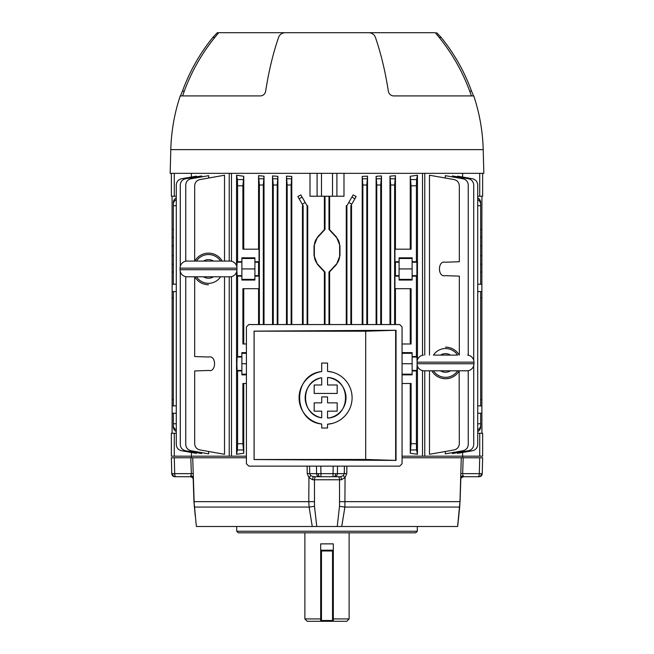 <?xml version="1.0" encoding="UTF-8"?>
<svg xmlns="http://www.w3.org/2000/svg" width="654" height="654" viewBox="0 0 654 654"><rect width="100%" height="100%" fill="white"/><g stroke="black" fill="none" stroke-linecap="round" stroke-linejoin="round"><path stroke-width="0.98" d="M320.681 621.3L320.681 543.875L333.319 543.875L333.319 620.507L332.534 620.507L332.534 550.987L321.466 550.987L321.466 620.507L332.534 620.507L332.534 621.3L321.466 621.3L332.534 621.3A0.793 0.793 0 0 0 333.319 620.507L333.319 621.3L307.249 621.3L304.878 618.929L320.681 618.929M333.319 618.929L349.122 618.929L349.122 532.814M349.122 618.929L346.751 621.3L333.319 621.3M321.466 550.194L332.534 550.194L321.466 550.194A0.793 0.793 0 0 0 320.681 550.987A0.793 0.793 0 0 1 321.466 550.194L321.466 550.987L320.681 550.987M333.319 550.987A0.793 0.793 0 0 0 332.534 550.194L332.534 550.987L333.319 550.987M320.681 620.507A0.793 0.793 0 0 0 321.466 621.3A0.793 0.793 0 0 1 320.681 620.507L321.466 620.507L321.466 621.3M415.723 532.814L238.277 532.814L236.699 531.236L417.301 531.236L415.723 532.814M236.699 526.495L236.699 531.236M417.301 526.495L417.301 531.236M309.587 466.13L309.694 473.643L335.666 473.659A3.164 1.758 -90 0 1 333.916 476.717L313.495 476.717A3.164 0.826 -90 0 0 312.669 479.766L308.95 477.624L307.233 473.61L307.127 466.13M333.164 466.13L333.033 476.717L340.505 476.717L334.496 476.717A3.164 2.918 90 0 0 337.415 473.643L344.306 473.643L343.285 475.646L345.05 477.624L344.895 507.071L341.731 526.495L337.235 526.495L339.508 506.253L339.524 479.766L314.476 479.766L314.492 506.253L316.765 526.495L196.388 526.495L196.944 526.495L196.388 526.495L194.025 501.651L308.778 501.651L308.95 477.624L310.715 475.646L313.495 476.717M316.454 466.13L316.585 473.643A3.164 2.918 90 0 0 319.504 476.717L315.898 476.717A3.164 1.422 -90 0 0 314.476 479.766L312.669 479.766M478.09 476.717L463.58 476.717L478.09 476.717A3.164 1.21 -90 0 0 479.3 473.643L482.227 473.643L482.644 457.759L463.187 457.759L462.664 473.643L479.3 473.643L479.717 457.759M478.802 476.717L478.802 476.717A3.164 2.624 -90 0 0 481.426 473.659M318.334 473.659A3.164 1.758 -90 0 0 320.084 476.717L320.967 476.717L320.836 466.13M175.198 476.717L175.91 476.717L175.198 476.717A3.164 2.624 -90 0 1 172.574 473.659L174.7 473.643A3.164 1.21 90 0 0 175.91 476.717L191.344 476.717M174.929 476.717A3.164 3.164 0 0 1 171.773 473.643L171.356 457.759L171.773 473.643L172.574 473.659M191.303 456.173L191.409 457.759M246.411 457.759L192.717 457.759L194.303 506.907A9.483 1.267 -6 0 0 194.401 507.071L309.105 507.071L308.778 501.651L314.288 501.651M457.056 526.495L457.612 526.495L459.975 501.651L461.274 457.759L402.055 457.759M462.697 456.173L462.591 457.759M346.873 466.13L346.767 473.61L345.05 477.624L341.331 479.766L339.524 479.766A3.164 1.422 -90 0 0 338.102 476.717L340.505 476.717A3.164 0.826 -90 0 1 341.331 479.766M312.269 526.495L309.105 507.071A9.483 0.973 -7.7 0 0 314.492 506.253M457.612 526.495L341.731 526.495M337.235 526.495L316.765 526.495M335.666 473.659L337.415 473.643L337.546 466.13M462.656 476.717L463.58 476.717L462.754 474.771M461.274 457.759L463.187 457.759M338.102 476.717L333.033 476.717M171.356 457.759L192.726 457.759M339.508 506.253A9.483 0.973 7.7 0 0 344.895 507.071L459.599 507.071A9.483 1.267 6 0 0 459.697 506.907L459.975 501.651L339.712 501.651M460.064 501.667L460.849 477.624A3.164 2.224 174.4 0 1 463.073 475.646M192.93 478.278L193.11 478.891C193.421 478.18 192.521 477.461 190.42 476.717A3.164 3.049 -90 0 1 190.428 476.717L190.927 475.646A3.164 2.224 -174.4 0 1 193.151 477.624L193.936 501.667L195.284 516.374M193.249 473.61L191.336 473.643L190.927 475.646M309.694 473.643L310.715 475.646L309.694 473.643L307.233 473.61M460.89 478.385A3.164 3.049 90 0 1 463.58 476.717C461.479 477.461 460.579 478.18 460.89 478.891M479.071 476.717A3.164 3.164 0 0 0 482.227 473.643M460.751 473.61L462.664 473.643M340.505 476.717L343.285 475.646M346.767 473.61L344.306 473.643L344.413 466.13M471.395 95.909C463.424 72.504 451.374 51.437 435.237 32.7L368.406 32.7M180.455 95.909L182.441 91.168A185.221 184.518 90 0 1 212.828 37.441L217.324 32.7L218.763 32.7C202.626 51.437 190.576 72.504 182.605 95.909M217.324 32.7L285.594 32.7M483.208 149.627A185.221 185.221 0 0 0 473.766 95.909L393.291 95.909C390.61 95.558 388.958 93.98 388.329 91.168A185.221 78.276 -90 0 0 375.437 37.441C374.513 34.825 372.502 33.24 369.404 32.7L284.596 32.7C281.498 33.24 279.495 34.817 278.563 37.441A185.221 78.276 -90 0 0 265.671 91.168C265.05 93.98 263.399 95.558 260.709 95.909L180.234 95.909A185.221 185.221 0 0 0 170.792 149.627L170.171 173.335L483.829 173.335L483.208 149.627L170.792 149.627M469.719 91.168L471.559 91.168L473.545 95.909M471.559 91.168A185.221 184.518 90 0 0 441.172 37.441L439.202 37.441M436.676 32.7L441.172 37.441M222.213 261.077A15.802 15.802 0 0 0 194.794 261.077M230.625 261.077A7.112 7.112 0 0 1 236.944 268.14L180.063 268.14A7.112 7.112 0 0 1 186.382 261.077L230.625 261.077M180.063 268.14L180.063 269.718L236.944 269.718L236.944 268.14M180.063 269.718A7.112 7.112 0 0 0 186.382 276.789L230.625 276.789A7.112 7.112 0 0 0 236.944 269.718M194.794 276.789A15.802 15.802 0 0 0 208.503 284.735M459.231 355.089A15.802 15.802 0 0 0 445.521 347.143M431.812 370.802A15.802 15.802 0 0 0 459.231 370.802M433.553 355.089L457.498 355.089M467.643 355.089A7.112 7.112 0 0 1 473.97 362.161L417.08 362.161A7.112 7.112 0 0 1 423.4 355.089M417.08 362.161L417.08 363.738L473.97 363.738L473.97 362.161M417.08 363.738A7.112 7.112 0 0 0 423.4 370.802L467.643 370.802A7.112 7.112 0 0 0 473.97 363.738M321.703 417.832C300.219 414.938 300.186 380.653 321.703 377.75A20.413 20.413 0 0 0 321.703 417.832L321.703 411.17L314.182 411.17L314.182 402.864L321.703 402.864L321.703 396.929L327.556 396.929L327.556 402.864L337.17 402.864L337.17 411.17L327.556 411.17L327.556 418.11A20.413 20.413 0 0 0 327.556 377.472L327.556 384.993L337.17 384.993L337.17 393.43L314.182 393.43L314.182 384.993L321.703 384.993L321.703 377.75M365.692 459.476L365.692 331.21L254.12 331.169L254.12 459.509L365.692 459.476L396.038 460.408L396.038 330.27L254.079 331.128L254.079 459.558L396.038 460.408M321.703 424.013C292.354 421.364 292.273 374.26 321.703 371.562A26.512 26.512 0 0 0 321.703 424.013L321.703 428.027L327.556 428.027L327.556 424.225A26.512 26.512 0 0 0 352.097 397.787A26.512 26.512 0 0 0 327.556 371.349L332.436 372.175M246.411 326.918L246.411 463.76L248.782 466.13L399.684 466.13L402.055 463.76L402.055 326.918L399.684 324.548L248.782 324.548L246.411 326.918M365.692 331.21L396.038 330.27M332.445 423.4L327.556 424.225M327.556 371.349L327.556 363.06L321.703 363.06L321.703 371.562M327.556 377.472C351.427 378.47 351.492 417.08 327.556 418.11M480.649 229.44L481.875 229.423L481.875 291.504L480.649 291.545M477.722 405.823L480.649 405.921L480.649 291.537L477.722 291.627M481.875 291.504L481.875 413.173L477.722 413.303M481.875 413.173L481.933 433.267M477.722 423.784L480.649 423.784L480.649 413.205L481.875 413.189M480.649 297.872L481.875 297.84M236.887 270.642L237.108 275.645L237.598 276.135L237.598 356.536L237.108 357.027L236.879 363.738L237.108 370.45L237.598 370.941L237.598 443.723L242.904 443.723L243.746 453.238L236.552 454.285L236.552 272.056M246.411 363.738L241.874 363.738L241.874 374.848L246.411 374.848M246.411 343.988L242.904 343.988L242.904 288.684L259.058 288.684L259.058 276.135L254.905 276.135L254.905 268.933L241.874 268.933L241.874 261.731L237.598 261.731L237.108 262.221L236.887 267.216M259.058 276.135L258.567 275.645L258.567 262.221L254.905 262.221L254.905 257.823L241.874 257.823L241.874 261.731M254.905 276.135L254.905 280.043L241.874 280.043L241.874 268.933M243.746 383.489L243.746 453.238M236.552 265.81L236.552 175.223L243.746 176.269L243.746 249.182M258.567 249.182L258.567 175.656L264.02 176.179L264.02 324.548M302.467 324.548L302.467 205.724L303.137 205.724L297.832 196.535L300.848 194.917L307.094 205.724L307.094 324.548M307.094 205.724L307.732 205.724L307.732 324.548M286.477 324.548L286.477 176.139L291.782 176.408L291.782 324.548M272.53 324.548L272.53 175.926L277.893 176.318L277.893 324.548M324.384 196.241L324.384 229.644L317.509 237.026L314.034 245.855L314.034 255.665L317.509 264.494L324.384 271.876L324.384 324.548M310.012 173.335L310.012 196.241L317.1 196.241L317.1 173.335M231.483 173.335L231.483 261.224M231.483 276.634L231.483 456.173L246.411 456.173M196.462 176.842L196.462 176.139L181.501 178.771C178.272 179.605 176.539 181.681 176.278 185L176.278 444.507C176.539 447.826 178.272 449.903 181.501 450.737L196.462 453.369L196.462 452.666M194.679 276.789L194.679 356.536L208.74 357.027C216.482 355.008 216.482 372.469 208.74 370.45L194.679 370.941L194.679 443.723C194.933 447.042 196.674 449.11 199.903 449.944L224.526 454.285L224.526 276.789M224.526 261.077L224.526 175.223L199.903 179.564C196.674 180.398 194.933 182.466 194.679 185.785L194.679 261.077M185.761 276.691L185.761 444.507C186.014 447.826 187.755 449.903 190.984 450.737L208.683 453.851L208.683 451.489M208.683 178.019L208.683 175.656L190.984 178.771C187.755 179.605 186.014 181.681 185.761 185L185.761 261.175M191.377 177.03L191.377 173.335M191.377 452.478L191.377 456.173L229.235 456.173L229.235 276.789M180.283 271.475L180.283 444.507C180.537 447.826 182.278 449.903 185.507 450.737L201.645 453.582L201.645 452.617M201.645 176.891L201.645 175.926L185.507 178.771C182.278 179.605 180.537 181.681 180.283 185L180.283 266.391M457.538 176.842L457.538 176.139L472.499 178.771C475.728 179.605 477.461 181.681 477.722 185L477.722 444.507C477.461 447.826 475.728 449.903 472.499 450.737L457.538 453.369L457.538 452.666M462.623 173.335L462.623 177.03M424.765 370.802L424.765 456.173L462.623 456.173L462.623 452.478M459.321 355.089L459.321 276.135L445.26 275.645C437.518 277.664 437.518 260.202 445.26 262.221L459.321 261.731L459.321 185.785C459.067 182.466 457.326 180.398 454.097 179.564L429.474 175.223L429.474 355.089M429.474 370.802L429.474 454.285L454.097 449.944C457.326 449.11 459.067 447.042 459.321 443.723L459.157 370.932M445.317 178.019L445.317 175.656L463.016 178.771C466.245 179.605 467.986 181.681 468.239 185L468.239 355.187M468.239 370.712L468.239 444.507C467.986 447.826 466.245 449.903 463.016 450.737L445.317 453.851L445.317 451.489M473.717 365.602L473.717 444.507C473.463 447.826 471.722 449.903 468.493 450.737L452.355 453.582L452.355 452.617M452.355 176.891L452.355 175.926L468.493 178.771C471.722 179.605 473.463 181.681 473.717 185L473.717 360.297M402.055 456.173L422.517 456.173L422.517 370.646M422.517 355.245L422.517 173.335M336.9 173.335L336.9 196.241L343.988 196.241L343.988 173.335M329.616 324.548L329.616 271.876L336.491 264.494L339.966 255.665L339.966 245.855L336.491 237.026L329.616 229.644L329.616 196.241M376.778 324.548L376.778 185L376.107 176.318L376.107 324.548M376.107 176.318L381.47 175.926L380.726 185L376.778 185M381.47 324.548L381.47 175.926M362.872 324.548L362.872 185L362.218 176.408L362.218 324.548M362.218 176.408L367.523 176.139L366.82 185L362.872 185M367.523 324.548L367.523 176.139M410.254 176.269L417.448 175.223L416.59 179.564L416.402 185.785L411.096 185.785L410.254 176.269L410.254 249.182M417.448 175.223L417.448 359.913M417.448 365.987L417.448 454.285L410.254 453.238L411.096 443.723L416.402 443.723L416.59 449.944L417.448 454.285M410.254 383.489L410.254 453.238M389.98 176.179L395.433 175.656L394.632 185L390.683 185L389.98 176.179L389.98 324.548M395.433 249.182L395.433 175.656M351.533 324.548L351.533 205.724L350.863 205.724L350.863 324.548M346.906 324.548L346.906 205.724L346.268 205.724L346.268 324.548M346.906 205.724L353.152 194.917L356.168 196.535L350.863 205.724M246.411 383.489L242.904 383.489L242.904 443.723M241.874 370.941L237.598 370.941M243.746 176.269L242.904 185.785L237.598 185.785L237.598 261.731M237.598 185.785L237.41 179.564L236.552 175.223M236.552 454.285L237.41 449.944L237.598 443.723M402.055 383.489L411.096 383.489L411.096 443.723M402.055 352.629L412.126 352.629L412.126 370.941L416.402 370.941L416.402 443.723M412.126 370.941L412.126 374.848L402.055 374.848M416.402 185.785L416.402 261.731L416.892 262.221L416.892 275.645L416.402 276.135L416.402 356.536L416.892 357.027L417.105 361.539M417.121 364.474L416.892 370.45L416.402 370.941M329.616 271.876L328.978 272.089L328.978 324.548M325.022 324.548L325.022 272.089L324.384 271.876M173.351 272.072L172.125 272.089L172.067 196.241M176.278 284.138L172.125 284.269L172.125 272.089M173.351 399.586L172.125 399.619L172.125 297.84L173.351 297.872M172.067 433.267L172.125 413.189L176.278 413.32M176.278 405.807L173.351 405.905L173.351 291.545L176.278 291.651M172.125 413.189L173.351 413.222L173.351 423.784L176.278 423.784M176.278 431.64A6.319 5.477 180 0 1 173.351 427.021L173.351 423.784M176.278 199.576A6.319 5.477 180 0 0 173.351 204.195L173.351 205.724L176.278 205.724M173.351 205.724L173.351 284.237L172.125 284.277L172.125 291.504L173.351 291.545M173.351 204.195L173.351 202.487A6.319 5.477 -0 0 1 176.278 197.868M172.125 229.423L173.351 229.44M481.933 196.241L481.875 229.423M481.875 399.619L480.649 399.586M481.875 272.089L480.649 272.072M477.722 205.724L480.649 205.724L480.649 284.245L481.875 284.277L477.722 284.155M477.722 197.868A6.319 5.477 -0 0 1 480.649 202.487L480.649 204.195A6.319 5.477 180 0 0 477.722 199.576M480.649 205.724L480.649 204.195M480.649 423.784L480.649 427.021A6.319 5.477 180 0 1 477.722 431.64M328.978 196.241L328.978 229.423L329.616 229.644M324.384 229.644L325.022 229.423L325.022 196.265L328.978 196.265L325.022 196.241M303.137 205.724L303.137 324.548M264.02 176.179L263.317 185L263.317 324.548M412.126 356.536L416.402 356.536M402.055 343.988L411.096 343.988L411.096 288.684L394.942 288.684L394.942 276.135L399.095 276.135L399.095 280.043L412.126 280.043L412.126 276.135L416.402 276.135M411.096 185.785L411.096 249.182L394.942 249.182L394.942 261.731L399.095 261.731L399.095 257.823L412.126 257.823L412.126 261.731L416.402 261.731M399.095 276.135L399.095 261.731M412.126 276.135L412.126 261.731M241.874 276.135L237.598 276.135M246.411 352.629L241.874 352.629L241.874 356.536L237.598 356.536M242.904 185.785L242.904 249.182L259.058 249.182L259.058 261.731L254.905 261.731M410.254 288.684L410.254 343.988M395.433 324.548L395.433 288.684M394.632 185L394.632 324.548M394.942 276.135L395.433 275.645L399.095 275.645M394.942 261.731L395.433 262.221L395.433 275.645M258.567 324.548L258.567 288.684M243.746 288.684L243.746 343.988M263.317 185L259.368 185L259.368 324.548M259.368 185L258.567 175.656M259.058 261.731L258.567 262.221M390.683 185L390.683 324.548M477.722 429.931A6.319 5.477 0 0 0 480.649 425.313M173.351 425.313A6.319 5.477 0 0 0 176.278 429.931M479.717 456.173L479.717 433.267L482.644 433.267L482.644 456.173L462.623 456.173M479.717 433.267L477.722 433.267M482.644 456.173L482.644 433.267M191.377 456.173L171.356 456.173L171.356 433.267L174.283 433.267L174.283 456.173M176.278 433.267L174.283 433.267M399.095 258.502L412.126 258.502M399.095 268.933L412.126 268.933M399.095 279.356L412.126 279.356M402.055 353.307L412.126 353.307M402.055 363.738L412.126 363.738M402.055 374.17L412.126 374.17M254.905 279.356L241.874 279.356M254.905 258.502L241.874 258.502M254.905 268.933L254.905 262.221M246.411 353.307L241.874 353.307M246.411 374.17L241.874 374.17M241.874 356.536L241.874 363.738M482.644 196.241L482.644 173.335L482.644 196.241L477.722 196.241M176.278 196.241L171.356 196.241L171.356 173.335M336.9 196.241L317.1 196.241M481.875 405.946L480.649 405.905M172.125 297.84L172.125 291.504M172.125 413.173L172.125 399.619M172.125 405.946L173.351 405.905M325.022 229.423L317.746 237.247A12.639 12.639 0 0 0 314.361 245.855L314.361 255.665A12.639 12.639 0 0 0 317.746 264.273L325.022 272.089M328.978 272.089L336.254 264.273A12.639 12.639 0 0 0 339.639 255.665L339.639 245.855A12.639 12.639 0 0 0 336.254 237.247L328.978 229.423M229.235 173.335L229.235 261.077M231.483 456.173L229.235 456.173M424.765 456.173L422.517 456.173M424.765 173.335L424.765 355.089M291.128 324.548L291.128 185L287.18 185L286.477 176.139M291.782 176.408L291.128 185M287.18 324.548L287.18 185M273.274 324.548L273.274 185L272.53 175.926M277.222 324.548L277.222 185L273.274 185M277.893 176.318L277.222 185M366.82 324.548L366.82 185M380.726 324.548L380.726 185M174.283 457.759L174.7 473.643L191.336 473.643L190.813 457.759M214.798 37.441L212.828 37.441M182.441 91.168L184.281 91.168M220.57 261.077A14.404 14.404 0 0 0 196.437 261.077M213.498 261.077A9.311 9.311 0 0 0 203.517 261.077M196.437 276.789A14.404 14.404 0 0 0 220.57 276.789M203.517 276.789A9.311 9.311 0 0 0 213.498 276.789M457.596 355.089A14.404 14.404 0 0 0 433.455 355.089M450.516 355.089A9.311 9.311 0 0 0 440.534 355.089M433.455 370.802A14.404 14.404 0 0 0 457.596 370.802M440.534 370.802A9.311 9.311 0 0 0 450.516 370.802M395.645 460.015L395.645 330.662M241.874 370.45L237.108 370.45M258.567 275.645L254.905 275.645M241.874 275.645L237.108 275.645M351.746 204.195L348.778 202.487M305.222 202.487L302.254 204.195M241.874 262.221L237.108 262.221M241.874 357.027L237.108 357.027M412.126 275.645L416.892 275.645M412.126 262.221L416.892 262.221M395.433 262.221L399.095 262.221M412.126 370.45L416.892 370.45M412.126 357.027L416.892 357.027M479.717 196.241L479.717 173.335M174.283 173.335L174.283 196.241M332.526 196.241L332.526 173.335M321.474 173.335L321.474 196.241M480.649 237.23L481.875 237.247M480.649 264.29L481.875 264.273M480.649 245.855L481.875 245.855M480.649 255.665L481.875 255.665M173.351 264.29L172.125 264.273M173.351 237.23L172.125 237.247M173.351 245.855L172.125 245.855M173.351 255.665L172.125 255.665M299.148 198.808L302.107 197.091M259.188 178.771L263.505 178.771M390.495 178.771L394.812 178.771M351.893 197.091L354.852 198.808M237.41 179.564L243.092 179.564M410.908 179.564L416.59 179.564M416.59 449.944L410.908 449.944M243.092 449.944L237.41 449.944M273.094 178.771L277.41 178.771M287 178.771L291.316 178.771M376.59 178.771L380.906 178.771M362.684 178.771L367 178.771M304.878 532.814L304.878 618.929M459.697 506.907L457.743 525.816"/></g></svg>
